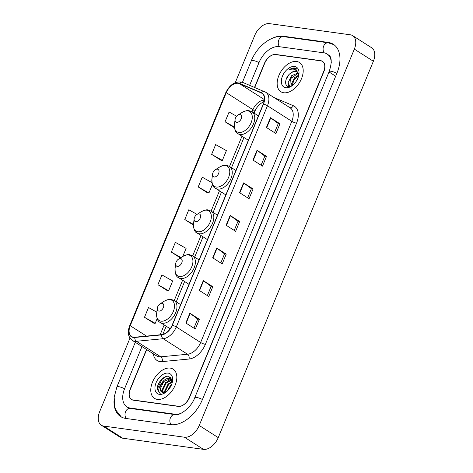 <?xml version="1.0" encoding="UTF-8"?>
<svg xmlns="http://www.w3.org/2000/svg" width="473" height="473" viewBox="0 0 473 473"><rect width="100%" height="100%" fill="white"/><g stroke="black" fill="none" stroke-linecap="round" stroke-linejoin="round"><path stroke-width="0.71" d="M146.701 349.582L130.27 389.445A10.826 6.752 -57.5 0 0 131.529 399.549A10.826 6.752 -57.5 0 0 133.321 400.199L178.155 406.39A10.826 6.752 -57.5 0 0 189.265 397.592L323.703 71.417A10.826 6.752 -57.5 0 0 322.45 61.313A10.826 6.752 -57.5 0 0 320.653 60.662L275.818 54.472A10.826 6.752 -57.5 0 0 264.714 63.27L254.734 87.487M331.277 62.602A19.488 12.156 -57.5 0 0 327.109 54.011A19.488 12.156 -57.5 0 0 323.881 52.84L279.046 46.656A19.488 12.156 -57.5 0 0 259.05 62.489L249.638 85.323M141.965 346.561L124.612 388.664A19.488 12.156 -57.5 0 0 126.87 406.851A19.488 12.156 -57.5 0 0 130.099 408.022L174.933 414.206A19.488 12.156 -57.5 0 0 181.254 413.201M129.974 338.13L99.637 411.735A14.438 9.005 -57.5 0 0 101.311 425.209A14.438 9.005 -57.5 0 0 103.705 426.072L184.405 437.212A14.438 9.005 -57.5 0 0 199.216 425.481L354.342 49.127A14.438 9.005 -57.5 0 0 352.669 35.652A14.438 9.005 -57.5 0 0 350.274 34.789L269.569 23.65A14.438 9.005 -57.5 0 0 254.758 35.38L235.294 82.604M101.311 425.209L120.331 437.348A14.438 9.005 -57.5 0 0 122.726 438.211L203.431 449.35A14.438 9.005 -57.5 0 0 218.242 437.62L373.363 61.265A14.438 9.005 -57.5 0 0 371.689 47.791L352.669 35.652M114.005 401.329A31.041 19.363 -57.5 0 0 120.656 416.589A31.041 19.363 -57.5 0 0 125.8 418.445L170.635 424.636A31.041 19.363 -57.5 0 0 202.479 399.413L336.918 73.238A31.041 19.363 -57.5 0 0 333.323 44.273A31.041 19.363 -57.5 0 0 328.179 42.416L283.339 36.226A31.041 19.363 -57.5 0 0 271.845 38.484M160.382 380.765A14.438 9.005 -57.5 0 0 157.633 386.293M157.349 399.383A17.324 10.808 -57.5 0 0 174.117 387.47A17.324 10.808 -57.5 0 0 173.118 369.141A17.324 10.808 -57.5 0 0 170.245 368.1A17.324 10.808 -57.5 0 0 153.477 380.02A17.324 10.808 -57.5 0 0 154.482 398.349A17.324 10.808 -57.5 0 0 157.349 399.383A17.324 10.808 -57.5 0 0 174.117 387.47A17.324 10.808 -57.5 0 0 173.118 369.141A17.324 10.808 -57.5 0 0 170.245 368.1A17.324 10.808 -57.5 0 0 153.477 380.02A17.324 10.808 -57.5 0 0 154.482 398.349A17.324 10.808 -57.5 0 0 157.349 399.383M283.735 92.761A17.324 10.808 -57.5 0 0 300.497 80.842A17.324 10.808 -57.5 0 0 299.498 62.513A17.324 10.808 -57.5 0 0 296.624 61.478A17.324 10.808 -57.5 0 0 279.862 73.392A17.324 10.808 -57.5 0 0 280.861 91.721A17.324 10.808 -57.5 0 0 283.735 92.761A17.324 10.808 -57.5 0 0 300.497 80.842A17.324 10.808 -57.5 0 0 299.498 62.513A17.324 10.808 -57.5 0 0 296.624 61.478A17.324 10.808 -57.5 0 0 279.862 73.392A17.324 10.808 -57.5 0 0 280.861 91.721A17.324 10.808 -57.5 0 0 283.735 92.761M133.481 337.19A11.547 7.207 122.5 0 1 131.565 336.498A11.547 7.207 122.5 0 1 130.223 325.72L226.277 92.673A11.547 7.207 122.5 0 1 239.373 83.626L261.285 92.921A11.547 7.207 122.5 0 1 261.953 93.27A11.547 7.207 122.5 0 1 263.29 104.048L172.125 325.235A11.547 7.207 122.5 0 1 161.654 334.642L134.852 337.214A11.547 7.207 122.5 0 1 133.481 337.19M133.368 337.45A11.837 7.385 -57.5 0 0 134.781 337.474L161.577 334.908A11.837 7.385 -57.5 0 0 172.314 325.264L263.479 104.072A11.837 7.385 -57.5 0 0 261.421 92.667L239.515 83.378A11.837 7.385 -57.5 0 0 226.094 92.649L130.034 325.696A11.837 7.385 -57.5 0 0 133.368 337.45M211.638 154.364L222.363 160.412L226.396 150.633L215.664 144.584L211.638 154.364L221.169 160.377M211.963 182.655L202.237 177.174L198.205 186.947L207.742 192.96M156.782 312.174L148.51 307.509L144.484 317.288L154.015 323.301M157.911 284.705L168.642 290.747L172.675 280.974L161.943 274.925L157.911 284.705L167.448 290.712M146.506 349.458L130.105 389.249A10.826 6.752 -57.5 0 0 131.358 399.354A10.826 6.752 -57.5 0 0 133.155 400.004L178.463 406.26A10.826 6.752 -57.5 0 0 189.567 397.456L323.875 71.612A10.826 6.752 -57.5 0 0 322.621 61.508A10.826 6.752 -57.5 0 0 320.824 60.857L275.517 54.602A10.826 6.752 -57.5 0 0 264.407 63.406L254.521 87.399M257.01 150.296L266.518 156.362L262.491 166.135L252.978 160.069L257.01 150.296A2.885 0.621 -157.6 0 1 257.312 150.503L253.286 160.264M270.438 117.706L279.951 123.778L275.919 133.552L266.411 127.485L270.438 117.706A2.885 0.621 -157.6 0 1 270.739 117.913L266.713 127.68M216.717 248.047L226.23 254.119L222.198 263.893L212.684 257.82L216.717 248.047A2.885 0.621 -157.6 0 1 217.018 248.254L212.992 258.016M203.284 280.631L212.797 286.703L208.77 296.476L199.257 290.41L203.284 280.631A2.885 0.621 -157.6 0 1 203.585 280.838L199.565 290.605M189.856 313.215L199.364 319.287L195.337 329.06L185.824 322.994L189.856 313.215A2.885 0.621 -157.6 0 1 190.158 313.422L186.131 323.189M243.577 182.88L253.09 188.946L249.058 198.725L239.551 192.653L243.577 182.88A2.885 0.621 -157.6 0 1 243.879 183.086L239.852 192.848M230.144 215.463L239.657 221.53L235.631 231.309L226.118 225.237L230.144 215.463A2.885 0.621 -157.6 0 1 230.446 215.67L226.425 225.432M236.601 116.234L229.098 112L225.065 121.78L234.431 127.751M182.785 256.443L186.102 248.39L175.371 242.342L171.344 252.115L180.438 257.921M197.016 214.381L188.804 209.758L184.777 219.531L193.398 225.036M239.657 221.53L237.972 221.299M234.218 230.41L237.984 221.275L230.446 215.67M253.09 188.946L251.405 188.715M247.651 197.82L251.411 188.692L243.879 183.086M199.364 319.287L197.684 319.056M193.93 328.161L197.69 319.033L190.158 313.422M212.797 286.703L211.112 286.467M207.357 295.578L211.124 286.449L203.585 280.838M226.23 254.119L224.545 253.883M220.79 262.994L224.551 253.859L217.018 248.254M279.951 123.778L278.266 123.548M274.511 132.653L278.272 123.524L270.739 117.913M266.518 156.362L264.833 156.131M261.078 165.237L264.845 156.108L257.312 150.503M184.777 219.531L193.433 224.415M171.344 252.115L181.005 257.566M168.642 290.747L167.33 290.712M144.484 317.288L155.215 323.337L153.896 323.296M157.172 318.589L155.215 323.337M198.205 186.947L208.936 192.996L207.623 192.954M212.448 184.47L208.936 192.996M222.363 160.412L221.051 160.371M225.065 121.78L234.354 127.012M172.379 381.948L168.885 376.378C163.835 374.988 156.575 383.568 157.361 389.314L159.448 392.962L160.229 393.347C158.118 391.65 158.319 388.705 160.844 384.525C163.203 380.221 166.189 378.134 169.807 378.276L172.107 379.559M161.843 392.17L160.436 388.558L163.865 381.445L170.398 378.654L171.551 379.033M171.261 378.826L172.03 379.328M167.241 391.053L170.404 385.619L171.593 384.555M168.394 389.835L170.895 386.11M164.675 392.584L164.598 391.212L168.027 384.1L172.385 381.427M165.201 392.442L165.189 391.591L168.625 384.478L172.367 381.989M162.895 392.584L162.215 389.699L165.651 382.58L172.172 379.789M163.297 392.649L162.813 390.077L166.248 382.964L172.243 380.115M160.844 384.525A8.159 5.091 -57.5 0 0 161.79 392.141A8.159 5.091 -57.5 0 0 163.138 392.625L165.97 392.141M159.419 394.37A11.766 7.343 -57.5 0 0 164.929 392.868A11.766 7.343 -57.5 0 0 172.55 380.919A11.766 7.343 -57.5 0 0 168.175 373.12A11.766 7.343 -57.5 0 0 156.102 382.681A11.766 7.343 -57.5 0 0 159.419 394.37M159.454 392.968L157.627 388.434L161.79 379.559L166.029 376.573M161.405 384.975L163.138 382.261M167.826 378.347L170.936 377.489M163.782 386.488L165.515 383.774M170.209 379.866L171.817 379.257M166.159 388.008L167.891 385.294M168.536 389.521L170.268 386.813M166.206 378.914L170.729 377.294M162.109 392.318L162.209 390.065M168.583 380.434L171.575 379.05M171.604 379.044L171.9 378.974M170.96 381.948L172.373 381.149M162.127 303.288A4.334 2.702 -57.5 0 0 160.099 303.837A4.334 2.702 -57.5 0 0 157.29 308.236A4.334 2.702 -57.5 0 0 158.898 311.104A4.334 2.702 -57.5 0 0 163.345 307.586A4.334 2.702 -57.5 0 0 162.127 303.288M180.55 258.577A4.334 2.702 -57.5 0 0 178.522 259.133A4.334 2.702 -57.5 0 0 175.72 263.526A4.334 2.702 -57.5 0 0 177.328 266.4A4.334 2.702 -57.5 0 0 181.768 262.882A4.334 2.702 -57.5 0 0 180.55 258.577M198.979 213.873A4.334 2.702 -57.5 0 0 196.951 214.423A4.334 2.702 -57.5 0 0 194.143 218.822A4.334 2.702 -57.5 0 0 195.751 221.695A4.334 2.702 -57.5 0 0 200.197 218.171A4.334 2.702 -57.5 0 0 198.979 213.873M217.403 169.168A4.334 2.702 -57.5 0 0 215.375 169.718A4.334 2.702 -57.5 0 0 212.572 174.117A4.334 2.702 -57.5 0 0 214.18 176.985A4.334 2.702 -57.5 0 0 218.627 173.467A4.334 2.702 -57.5 0 0 217.403 169.168M239.912 114.555A4.334 2.702 -57.5 0 0 237.884 115.105A4.334 2.702 -57.5 0 0 235.081 119.503A4.334 2.702 -57.5 0 0 236.689 122.377A4.334 2.702 -57.5 0 0 241.135 118.853A4.334 2.702 -57.5 0 0 239.912 114.555M298.8 75.13L298.286 73.404L296.943 71.76L295.595 71.269C293.964 71.092 292.273 71.754 290.517 73.256C292.858 71.725 294.691 71.151 296.009 71.535L296.908 71.801M295.767 81.953L296.352 81.096M291.197 86.157L291.114 84.679L294.655 77.631L298.794 75.083M291.865 85.855L294.372 79.281L298.629 75.893M289.813 86.529L288.092 82.751L291.634 75.704L298.061 72.948M289.843 86.524L290.375 78.784L298.049 73.392M298.847 74.858L295.276 68.059L294.88 67.988C293.124 67.775 291.256 68.366 289.281 69.762C291.48 68.934 293.467 68.898 295.247 69.661L298.286 73.404M285.798 87.742A11.766 7.343 -57.5 0 0 291.309 86.246A11.766 7.343 -57.5 0 0 298.93 74.296A11.766 7.343 -57.5 0 0 294.561 66.492A11.766 7.343 -57.5 0 0 282.487 76.058A11.766 7.343 -57.5 0 0 285.798 87.742M290.517 73.256C284.977 77.158 283.989 86.086 288.435 86.512L291.746 85.915M289.281 69.762L295.235 68.213L296.281 68.502M286.011 79.659L289.009 74.598M288.364 86.494L288.317 84.779M289.979 79.494L291.368 77.347M292.899 81.61L294.519 79.103M288.01 86.405L288.087 83.402M242.454 82.284L251.358 60.68A5.777 1.242 22.4 0 1 259.015 62.572M251.358 60.68C257.123 46.354 271.36 34.783 283.41 36.628A5.777 4.34 97.9 0 0 278.816 39.921A5.777 4.34 97.9 0 0 279.525 46.721M283.41 36.628L328.244 42.818A5.777 4.34 97.9 0 0 323.65 46.112A5.777 4.34 97.9 0 0 324.377 52.923M336.888 73.321A5.777 1.242 -157.6 0 0 329.232 71.429L194.793 397.604C190.938 408.441 178.764 416.187 175.004 414.614L130.164 408.424L128.295 407.761M202.444 399.496A5.777 1.242 -157.6 0 0 194.793 397.604M171.114 424.695A5.777 4.34 -82.1 0 1 170.345 418.055A5.777 4.34 -82.1 0 1 175.004 414.614M126.285 418.516A5.777 4.34 -82.1 0 1 125.511 411.877A5.777 4.34 -82.1 0 1 130.164 408.424M121.336 416.991L115.85 410.091L114.708 406.721L114.194 397.178L116.92 386.855A5.777 1.242 22.4 0 1 124.576 388.747M373.363 61.265L354.342 49.127M218.242 437.62L199.216 425.481M203.431 449.35L184.405 437.212M122.726 438.211L103.705 426.072M276.167 54.697L275.818 54.472M321.007 60.887L320.653 60.662M284.131 36.728L283.339 36.226M329.001 42.942L328.179 42.416M334.6 75.532L329.368 72.198M175.654 414.667L174.933 414.206M130.885 408.524L130.099 408.022M130.223 325.72L146.488 336.096M273.956 97.503L293.414 105.757A18.045 11.257 122.5 0 1 296.547 123.146L205.383 344.332A3.607 0.775 -157.6 0 1 200.641 342.493L176.293 326.955A14.438 9.005 122.5 0 1 163.203 338.715L136.407 341.281A14.438 9.005 122.5 0 1 134.687 341.252A14.438 9.005 122.5 0 1 132.292 340.389L156.64 355.927A14.438 9.005 -57.5 0 0 159.034 356.79A14.438 9.005 -57.5 0 0 160.755 356.819L187.55 354.247A14.438 9.005 -57.5 0 0 200.641 342.493L291.811 121.301A14.438 9.005 -57.5 0 0 290.138 107.832L265.791 92.294A14.438 9.005 122.5 0 1 267.464 105.769L176.293 326.955A3.607 0.775 -157.6 0 0 172.314 325.264M134.781 337.474A3.607 2.536 -95.5 0 0 136.407 341.281L160.755 356.819A3.607 2.536 84.5 0 1 162.221 361.603A18.045 11.257 122.5 0 1 153.323 353.81M263.479 104.072A3.607 0.775 22.4 0 1 267.464 105.769L291.811 121.301A3.607 0.775 -157.6 0 0 296.547 123.146M264.951 91.851A14.438 9.005 122.5 0 1 265.791 92.294L242.72 82.391C235.655 80.723 229.979 84.2 225.698 92.82L129.643 325.867A3.607 0.775 22.4 0 1 130.034 325.696M261.421 92.667A3.607 2.803 -67 0 1 264.632 91.685M205.383 344.332A18.045 11.257 122.5 0 1 189.017 359.031A3.607 2.536 84.5 0 0 187.55 354.247L163.203 338.715A3.607 2.536 -95.5 0 1 161.577 334.908M239.515 83.378A3.607 2.803 -67 0 1 242.72 82.391M226.094 92.649A3.607 0.775 -157.6 0 0 225.698 92.82M189.017 359.031L162.221 361.603M133.155 400.004L133.498 400.223M289.837 107.637A3.607 2.803 113 0 0 293.414 105.757M261.285 92.921L262.556 93.731M239.373 83.626L264.395 99.596M264.33 100.241A11.547 7.207 -57.5 0 0 252.913 109.665L252.026 111.811M226.277 92.673L252.913 109.665A6.498 1.401 -157.6 0 1 254.669 111.557L254.036 113.094M241.969 136.218L229.517 166.425M219.46 190.832L211.094 211.129M201.031 235.536L192.665 255.834M182.608 280.241L174.235 300.544M164.178 324.951L160.122 334.789M169.967 299.616A11.937 7.444 -57.5 0 0 164.379 301.135C167.897 299.456 170.168 298.883 171.191 299.421L174.194 300.515A12.996 8.106 -57.5 0 1 174.945 314.261A12.996 8.106 -57.5 0 1 162.369 323.195A12.996 8.106 -57.5 0 1 160.217 322.42C157.811 321.557 156.616 318.5 156.646 313.256A11.937 7.444 -57.5 0 0 161.08 321.167A11.937 7.444 -57.5 0 0 173.325 311.471A11.937 7.444 -57.5 0 0 169.967 299.616M188.39 254.912A11.937 7.444 -57.5 0 0 182.803 256.431C186.321 254.746 188.591 254.178 189.614 254.711L192.617 255.804A12.996 8.106 -57.5 0 1 193.368 269.551A12.996 8.106 -57.5 0 1 180.792 278.491A12.996 8.106 -57.5 0 1 178.64 277.71C176.234 276.853 175.045 273.796 175.069 268.552A11.937 7.444 -57.5 0 0 179.509 276.463A11.937 7.444 -57.5 0 0 191.754 266.766A11.937 7.444 -57.5 0 0 188.39 254.912M206.819 210.201A11.937 7.444 -57.5 0 0 201.232 211.721C204.75 210.042 207.02 209.468 208.043 210.006L211.047 211.1A12.996 8.106 -57.5 0 1 211.798 224.846A12.996 8.106 -57.5 0 1 199.222 233.786A12.996 8.106 -57.5 0 1 197.07 233.006C194.663 232.142 193.469 229.092 193.498 223.841A11.937 7.444 -57.5 0 0 197.933 231.758A11.937 7.444 -57.5 0 0 210.178 222.056A11.937 7.444 -57.5 0 0 206.819 210.201M225.243 165.497A11.937 7.444 -57.5 0 0 219.655 167.016C223.173 165.337 225.444 164.764 226.466 165.302L229.47 166.395A12.996 8.106 -57.5 0 1 230.221 180.142A12.996 8.106 -57.5 0 1 217.651 189.076A12.996 8.106 -57.5 0 1 215.493 188.301C213.087 187.438 211.898 184.381 211.922 179.137A11.937 7.444 -57.5 0 0 216.362 187.048A11.937 7.444 -57.5 0 0 228.607 177.351A11.937 7.444 -57.5 0 0 225.243 165.497M247.751 110.883A11.937 7.444 -57.5 0 0 242.17 112.403C245.682 110.723 247.953 110.15 248.981 110.688L251.985 111.782A12.996 8.106 -57.5 0 1 252.73 125.528A12.996 8.106 -57.5 0 1 240.16 134.468A12.996 8.106 -57.5 0 1 238.002 133.688C235.595 132.824 234.407 129.773 234.437 124.523A11.937 7.444 -57.5 0 0 238.871 132.44A11.937 7.444 -57.5 0 0 251.116 122.738A11.937 7.444 -57.5 0 0 247.751 110.883M116.92 386.855L135.284 342.298M333.979 44.722L328.244 42.818M328.534 54.921C331.851 56.855 332.081 62.359 329.232 71.429M129.318 408.418L126.87 406.851M129.643 325.867C127.231 332.3 128.118 337.143 132.292 340.389M131.358 399.354L132.233 399.916M322.621 61.508L323.077 61.797M243.979 137.501L231.528 167.702M221.47 192.109L213.098 212.412M203.041 236.819L194.675 257.117M184.612 281.524L176.246 301.821M166.189 326.228L162.807 334.435M264.165 101.21L259.37 104.498L256.425 108.187L254.669 111.557M157.29 308.236L156.646 313.256M160.099 303.837L164.379 301.135M170.174 328.776L160.217 322.42M180.621 304.618L174.194 300.515M175.72 263.526L175.069 268.552M178.522 259.133L182.803 256.431M188.993 284.314L178.64 277.71M199.05 259.908L192.617 255.804M194.143 218.822L193.498 223.841M196.951 214.423L201.232 211.721M207.416 239.61L197.07 233.006M217.479 215.203L211.047 211.1M212.572 174.117L211.922 179.137M215.375 169.718L219.655 167.016M225.846 194.906L215.493 188.301M235.903 170.499L229.47 166.395M235.081 119.503L234.437 124.523M237.884 115.105L242.17 112.403M248.355 140.292L238.002 133.688M258.412 115.885L251.985 111.782M289.766 86.535L289.47 86.346"/></g></svg>
